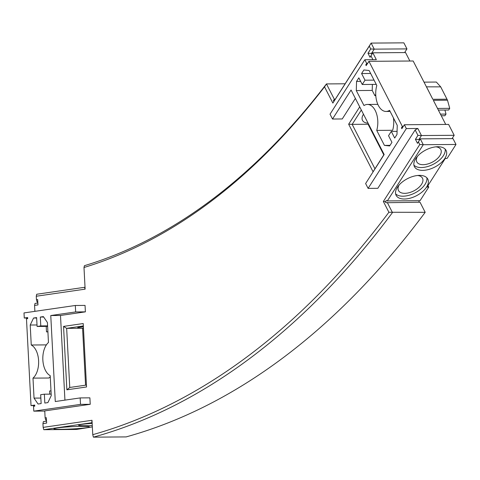 <?xml version="1.0" encoding="UTF-8"?>
<svg xmlns="http://www.w3.org/2000/svg" width="480" height="480" viewBox="0 0 480 480"><rect width="100%" height="100%" fill="white"/><g stroke="black" fill="none" stroke-linecap="round" stroke-linejoin="round"><path stroke-width="0.72" d="M31.026 405.594L34.71 405.06L34.77 406.134L33.54 406.308L33.792 411.15L80.502 404.37L80.166 397.92L55.272 401.532L50.766 315.54L75.654 311.928L75.318 305.478L24 312.924L24.27 318.03L27.648 317.538L27.702 318.612L26.478 318.792L31.026 405.594L34.74 405.564M426.546 86.964L432.822 99.294L426.432 86.838L440.7 86.862L436.332 82.05L424.02 82.14M440.7 86.862L447.498 100.206L449.724 108.348L448.65 110.016L438.36 110.088M447.492 100.206A1087.536 622.23 -90.4 0 0 447.498 100.206L433.344 100.314L447.498 100.206L433.35 100.314L445.722 124.434M444.918 110.04L446.004 114.09L444.924 115.74L441.276 115.764M92.07 421.602L91.764 421.536L92.04 422.694L43.794 429.696L76.524 429.45L92.346 426.912M43.794 429.696L43.14 427.38L91.998 420.288L92.754 434.67L93.414 437.154L126.144 436.908A1164.39 666.204 -90.4 0 0 425.196 212.316L420.012 202.212L386.292 202.728L385.524 202.368L385.626 201.588L386.196 200.574L387.324 200.928L423.27 144.702L456 144.462L447.072 158.43L445.302 158.442L426.99 187.092L428.754 187.08L420.054 200.688L387.324 200.928M419.196 202.218A1.08 0.618 89.6 0 1 419.13 200.694M428.754 187.08L427.974 185.55M456 144.462L453 138.612L420.27 138.858L419.352 140.286L418.938 139.482L419.874 139.476M452.064 138.624L454.188 135.3L448.602 124.416L404.37 124.74L401.85 128.682L401.436 127.872L402.372 127.866M426.432 86.838L413.166 60.996L368.94 61.32L366.192 65.616L365.778 64.812L366.708 64.806M409.878 61.02L405.546 52.566L372.81 52.812L371.898 54.24L371.484 53.436L372.414 53.43M404.61 52.578L406.962 48.9L403.86 42.846L371.124 43.092L374.232 49.14L406.962 48.9M40.782 325.92L37.092 326.46L36.63 317.592L33.558 318.036L30.21 325.02L31.254 345.006A17.832 10.206 89.6 0 1 38.598 360.63A17.832 10.206 89.6 0 1 32.988 378.126L34.038 398.112L38.064 404.028L41.136 403.584L40.674 394.716L44.358 394.182L44.826 403.05L47.898 402.6L51.246 395.616L50.202 375.63A17.832 10.206 89.6 0 1 42.858 360.012A17.832 10.206 89.6 0 1 48.462 342.51L47.418 322.524L43.392 316.608L40.32 317.052L40.782 325.92L47.592 325.872M403.29 126.432L402.354 126.438L368.94 61.32M437.514 108.438L449.724 108.348M440.436 114.132L446.004 114.09M402.354 126.438L401.436 127.872M454.188 135.3L421.458 135.54L417.834 128.484L406.338 128.568L404.37 124.74M367.626 63.372L366.69 63.378L364.83 59.748L330.03 114.186L332.514 119.028L351.06 90.018L384.162 154.53L365.622 183.54L368.106 188.382L377.832 188.31L415.152 129.93L417.942 135.378L421.458 135.54L418.938 139.482L415.428 139.314L417.498 143.346L419.352 140.286M420.27 138.858L423.27 144.702L419.754 144.534L418.41 141.912L420.27 138.858M444.858 158.448A17.796 9.648 -27.2 0 1 428.568 169.512A17.796 9.648 -27.2 0 1 414.432 166.68A17.796 9.648 -27.2 0 1 425.862 149.97A17.796 9.648 -27.2 0 1 446.1 150.426A17.796 9.648 -27.2 0 1 444.858 158.448M426.546 187.098A17.796 9.648 -27.2 0 1 410.256 198.162A17.796 9.648 -27.2 0 1 396.114 195.33A17.796 9.648 -27.2 0 1 407.544 178.62A17.796 9.648 -27.2 0 1 427.782 179.076A17.796 9.648 -27.2 0 1 426.546 187.098M93.414 437.154A1164.39 666.204 -90.4 0 0 392.466 212.562L387.282 202.452M92.754 434.67A1162.236 664.968 -90.4 0 0 388.89 212.268L425.196 212.316M86.298 427.728A17.796 1.146 177 0 0 89.472 426.906A17.796 1.146 177 0 0 71.64 426.696A17.796 1.146 177 0 0 53.928 428.772A17.796 1.146 177 0 0 66.414 429.21A17.796 1.146 177 0 0 86.298 427.728M92.16 423.372A17.796 1.146 177 0 0 78.51 425.202A17.796 1.146 177 0 0 92.28 425.598M43.14 427.38L42.942 423.618L43.368 421.632L46.53 421.176M80.502 404.37L90.234 404.298L44.754 410.898L45.12 417.882L45.774 420.198L46.476 420.096M45.774 420.198L46.476 420.192M33.792 411.15L44.76 411.066M345.114 83.784L326.454 83.922A992.886 568.074 -90.4 0 1 84.426 265.686L83.994 267.486A995.046 569.31 -90.4 0 0 324.528 86.844L326.454 83.922L334.314 99.228L335.244 99.222M334.314 99.228L333.384 100.758L334.068 101.118L371.124 43.092L369.27 46.146L370.716 48.972L374.232 49.14L371.484 53.436L367.968 53.268L370.038 57.3L371.898 54.24M364.83 59.748L376.332 59.664L372.81 52.812L370.038 57.3M366.69 63.378L365.778 64.812M27.672 318.006L24.27 318.03M34.89 311.346L34.578 305.418L35.01 303.432L37.86 303.018M34.578 305.418L37.962 304.926L37.68 299.55L36.45 299.73L37.104 302.046L37.806 301.944M37.104 302.046L37.806 302.04M85.074 288.102L84.678 288.252L84.942 287.256L36.696 294.252L36.264 296.238L36.45 299.73M75.318 305.478L85.05 305.406L85.386 311.856L75.654 311.928M50.766 315.54L60.498 315.468L85.386 311.856M60.498 315.468L64.932 400.134M80.166 397.92L89.892 397.848L90.234 404.298M46.206 326.388L46.494 331.89L47.904 331.878M30.21 325.02L37.014 324.972M31.254 345.006L46.38 344.892M32.988 378.126L48.912 378.012A17.832 10.206 -90.4 0 0 50.25 376.632M34.038 398.112L40.848 398.064M50.994 390.81L49.596 391.008L49.758 394.14M33.558 318.036L36.654 318.012M44.358 394.182L51.168 394.128M37.092 326.46L47.616 326.382M40.32 317.052L43.68 317.028M406.338 128.568L368.106 188.382M361.59 73.542L365.004 80.196L362.256 84.492L358.842 77.838L356.556 81.42L356.286 90.558L363.984 105.552A17.832 10.206 89.6 0 1 367.482 104.442A17.832 10.206 89.6 0 1 376.734 130.404L384.426 145.398L389.658 145.938L391.95 142.356L388.536 135.702L391.284 131.406L394.698 138.06L396.984 134.478L397.248 125.34L389.556 110.346A17.832 10.206 89.6 0 1 386.058 111.456A17.832 10.206 89.6 0 1 376.806 85.494L369.108 70.5L363.882 69.96L361.59 73.542L370.638 73.476M415.152 129.93L417.834 128.484M417.942 135.378L415.428 139.314M418.41 141.912L417.498 143.346M388.89 212.268L383.358 201.48L385.626 201.588M383.358 201.48L419.754 144.534M445.158 149.124A17.796 9.648 -27.2 0 1 443.412 155.622A17.796 9.648 -27.2 0 1 428.478 166.29A17.796 9.648 -27.2 0 1 413.922 165.156M426.846 177.78A17.796 9.648 -27.2 0 1 425.094 184.272A17.796 9.648 -27.2 0 1 410.16 194.94A17.796 9.648 -27.2 0 1 395.604 193.806M42.942 423.618L46.632 423.084L46.35 417.708L45.12 417.882M324.528 86.844L332.868 103.092L334.068 101.118M332.868 103.092L369.27 46.146M370.716 48.972L367.968 53.268M372.918 59.688L370.956 55.866M83.994 267.486L85.128 289.152L36.264 296.238M355.374 98.418L342.246 118.956L332.514 119.028M66.87 389.82L86.538 386.964L83.214 323.544L63.546 326.4L66.87 389.82L69.756 387.474L66.66 328.356L82.578 328.236A15.102 0.972 177 0 0 83.46 328.23M359.718 106.89L348.654 124.2L373.068 171.78L384.132 154.47M46.494 331.89L47.898 331.686M365.004 80.196L374.052 80.13M362.256 84.492L376.236 84.39M391.284 131.406L397.074 131.364M356.556 81.42L360.666 81.39M356.286 90.558L372.21 90.438L372.384 84.42M384.426 145.398L390.03 145.356M376.734 130.404L392.658 130.284A17.832 10.206 89.6 0 0 393.42 117.876M375.738 94.38L374.904 95.682L372.21 90.438M374.904 95.682L375.798 95.676M435.924 146.844A13.482 7.308 -27.2 0 1 440.808 149.574A13.482 7.308 -27.2 0 1 439.872 155.646A13.482 7.308 -27.2 0 1 427.53 164.034A13.482 7.308 -27.2 0 1 416.82 161.886A13.482 7.308 -27.2 0 1 417.45 156.318M417.606 175.494A13.482 7.308 -27.2 0 1 422.496 178.224A13.482 7.308 -27.2 0 1 421.56 184.302A13.482 7.308 -27.2 0 1 409.218 192.684A13.482 7.308 -27.2 0 1 398.502 190.536A13.482 7.308 -27.2 0 1 399.132 184.974M63.546 326.4L66.66 328.356L83.34 325.938M86.436 385.056L69.756 387.474M373.068 171.78L384.09 154.386M348.654 124.2L352.164 124.368L361.326 110.028M374.922 168.72L352.164 124.368L368.088 124.248A15.102 8.184 -27.2 0 0 368.616 124.236M368.064 123.162A13.482 7.308 -27.2 0 1 362.502 120.378A13.482 7.308 -27.2 0 1 363.486 114.234M83.376 326.688A13.482 0.87 177 0 0 77.718 327.696A13.482 0.87 177 0 0 83.454 328.104M432.822 99.294L446.976 99.192M82.578 328.236L85.566 385.182M383.79 154.848L368.088 124.248M386.058 111.456L390.108 111.426M367.482 104.442L377.832 104.364"/></g></svg>
